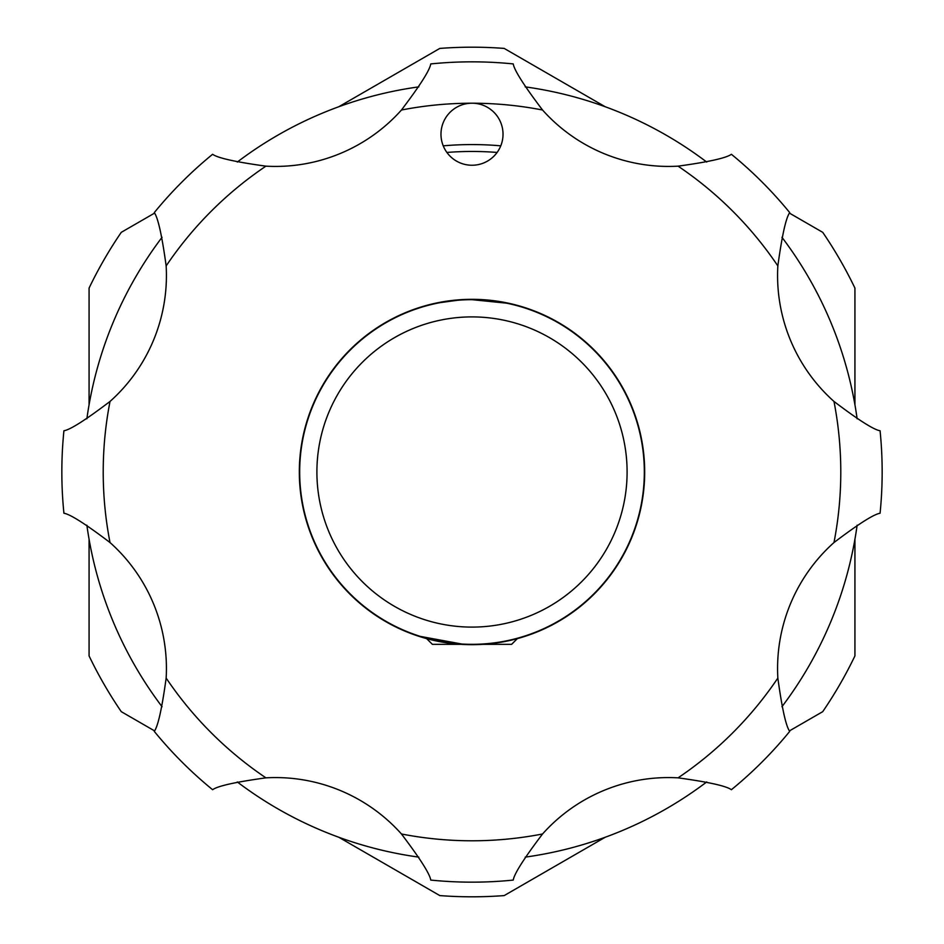 <?xml version="1.0" encoding="UTF-8"?>
<svg xmlns="http://www.w3.org/2000/svg" width="944" height="944" viewBox="0 0 944 944"><rect width="100%" height="100%" fill="white"/><g stroke="black" fill="none" stroke-linecap="round" stroke-linejoin="round"><path stroke-width="1.42" d="M86.872 418.794A388.786 388.786 0 0 1 162.049 237.298M237.298 162.049A388.786 388.786 0 0 1 418.794 86.872M525.206 86.872A388.786 388.786 0 0 1 706.702 162.049M781.951 237.298A388.786 388.786 0 0 1 857.128 418.794M857.128 525.206A388.786 388.786 0 0 1 781.951 706.702M706.702 781.951A388.786 388.786 0 0 1 525.206 857.128M418.794 857.128A388.786 388.786 0 0 1 237.298 781.951M162.049 706.702A388.786 388.786 0 0 1 86.872 525.206M517.359 638.616L511.636 644.327L482.903 644.327M627.099 472A155.099 155.099 0 0 0 472 316.901A155.099 155.099 0 0 0 316.901 472A155.099 155.099 0 0 0 472 627.099A155.099 155.099 0 0 0 627.099 472M299.673 472A172.327 172.327 0 0 1 472 299.673A172.327 172.327 0 0 1 644.327 472A172.327 172.327 0 0 1 472 644.327A172.327 172.327 0 0 1 299.673 472M644.681 472A172.681 172.681 0 0 0 472 299.319A172.681 172.681 0 0 0 299.319 472A172.681 172.681 0 0 0 472 644.681A172.681 172.681 0 0 0 644.681 472M472 299.673L506.468 303.154M457.533 300.275L440.376 302.599M523.696 636.398L519.731 637.589M443.338 122.354A31.022 31.022 0 0 0 460.129 162.887A31.022 31.022 0 0 0 500.662 146.096A31.022 31.022 0 0 0 472 103.203A31.022 31.022 0 0 0 443.338 122.354M166.156 265.925C161.967 235.493 158.014 217.71 154.285 212.612A410.156 410.156 0 0 1 212.612 154.285C217.734 158.014 235.504 161.967 265.925 166.156A168.882 168.882 0 0 0 401.448 110.023C420.009 85.538 429.78 70.175 430.759 63.921A410.156 410.156 0 0 1 513.241 63.921C514.232 70.186 524.003 85.55 542.552 110.023A168.882 168.882 0 0 0 678.075 166.156C708.507 161.967 726.29 158.014 731.388 154.285A410.156 410.156 0 0 1 789.715 212.612C785.986 217.734 782.033 235.504 777.844 265.925A168.882 168.882 0 0 0 833.977 401.448C858.462 420.009 873.825 429.78 880.079 430.759A410.156 410.156 0 0 1 880.079 513.241C873.814 514.232 858.45 524.003 833.977 542.552A168.882 168.882 0 0 0 777.844 678.075C782.033 708.519 785.986 726.29 789.715 731.388A410.156 410.156 0 0 1 731.388 789.715C726.266 785.986 708.496 782.033 678.075 777.844A168.882 168.882 0 0 0 542.552 833.977C523.991 858.462 514.22 873.825 513.241 880.079A410.156 410.156 0 0 1 430.759 880.079C429.768 873.814 419.997 858.45 401.448 833.977A168.882 168.882 0 0 0 265.925 777.844C235.493 782.033 217.71 785.986 212.612 789.715A410.156 410.156 0 0 1 154.285 731.388C158.014 726.266 161.967 708.496 166.156 678.075A168.882 168.882 0 0 0 110.023 542.552C85.538 523.991 70.175 514.22 63.921 513.241A410.156 410.156 0 0 1 63.921 430.759C70.186 429.768 85.55 419.997 110.023 401.448A168.882 168.882 0 0 0 166.156 265.925A368.797 368.797 0 0 1 265.925 166.156M443.232 145.836A327.426 327.426 0 0 1 500.768 145.836A327.426 327.426 0 0 0 472 144.574M605.222 837.245L504.19 895.585A424.8 424.8 0 0 1 439.81 895.585L338.778 837.245M338.778 106.755L439.81 48.415A424.8 424.8 0 0 1 504.19 48.415L605.222 106.755M89.078 404.752L89.078 288.085A424.8 424.8 0 0 1 121.269 232.342L154.509 213.143M154.509 730.857L121.269 711.658A424.8 424.8 0 0 1 89.078 655.915L89.078 539.248M854.922 539.248L854.922 655.915A424.8 424.8 0 0 1 822.731 711.658L789.491 730.857M789.491 213.143L822.731 232.342A424.8 424.8 0 0 1 854.922 288.085L854.922 404.752M420.304 636.398L461.84 644.032M461.097 644.327L432.364 644.327L426.641 638.616M497.11 152.444A320.535 320.535 0 0 0 446.89 152.444M880.079 430.759A410.156 410.156 0 0 1 880.079 513.241M777.844 265.925A368.797 368.797 0 0 0 678.075 166.156M542.552 110.023A368.797 368.797 0 0 0 401.448 110.023M110.023 401.448A368.797 368.797 0 0 0 110.023 542.552M166.156 678.075A368.797 368.797 0 0 0 265.925 777.844M401.448 833.977A368.797 368.797 0 0 0 542.552 833.977M678.075 777.844A368.797 368.797 0 0 0 777.844 678.075M833.977 542.552A368.797 368.797 0 0 0 833.977 401.448"/></g></svg>
